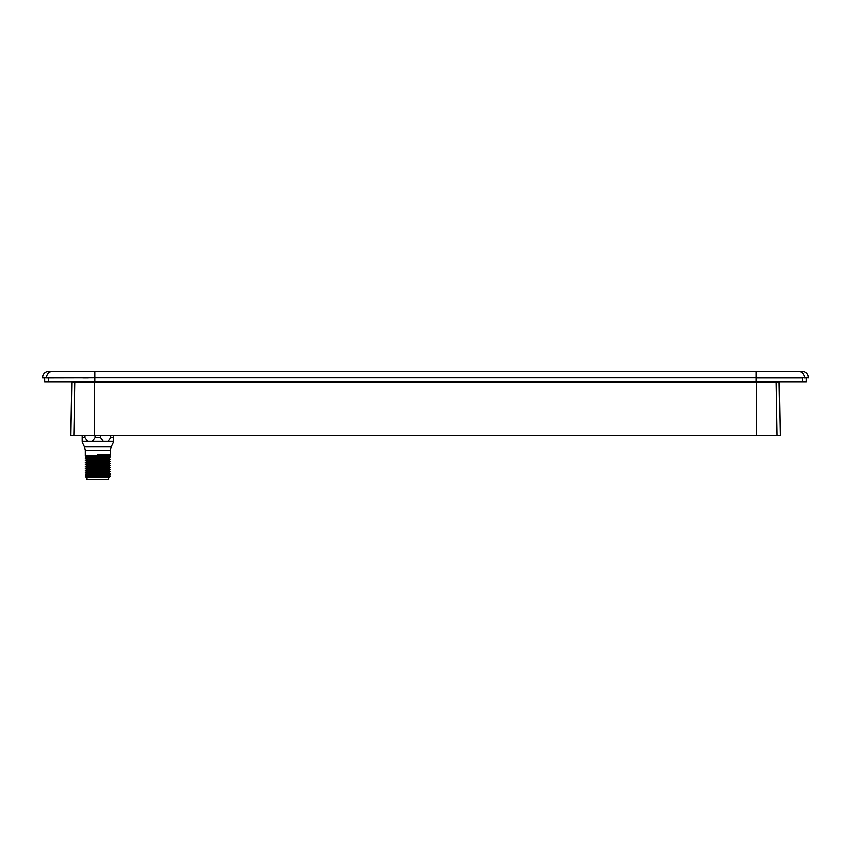 <?xml version="1.0" encoding="UTF-8"?>
<svg xmlns="http://www.w3.org/2000/svg" width="851" height="851" viewBox="0 0 851 851"><rect width="100%" height="100%" fill="white"/><g stroke="black" fill="none" stroke-linecap="round" stroke-linejoin="round"><path stroke-width="1.28" d="M71.037 423.862L71.771 382.301L70.899 435.723L73.846 435.723L74.771 382.301L779.229 382.301L780.165 435.723L73.846 435.723M779.176 382.301L780.165 435.723M71.824 382.301L74.771 382.301M71.771 382.301L71.675 387.811M97.854 477.464L96.354 477.464M108.992 477.464L86.377 477.464L85.664 476.741L97.854 476.422L88.11 477.464M101.726 476.422L110.375 476.007L108.641 477.017L99.546 477.464M87.068 475.964L85.334 474.964L87.068 473.847L108.641 472.837L110.375 471.731L97.854 472.252C81.707 472.592 81.707 472.943 97.854 473.294C114.002 473.635 114.002 473.986 97.854 474.337C81.696 474.677 81.696 475.028 97.854 475.379C113.991 475.73 113.991 476.071 97.854 476.422M97.854 475.486C81.685 475.135 81.685 474.784 97.854 474.443C113.991 474.092 113.991 473.741 97.854 473.39C81.696 473.05 81.696 472.699 97.854 472.348C114.002 472.007 114.002 471.656 97.854 471.305C81.707 470.954 81.707 470.614 97.854 470.263L110.364 469.763L108.641 468.624M85.664 476.741L87.068 475.932L108.641 474.922L110.375 473.911L108.641 472.805M87.068 473.879L85.334 472.869L87.068 471.762L107.215 470.911L110.364 469.763M87.068 471.794L85.334 470.784L87.068 469.678L108.651 468.667L110.375 467.656L108.641 466.539L87.068 467.582L85.334 468.593L87.068 469.709M109.385 477.411L108.641 476.975M108.641 474.89L110.375 476.007M97.854 464.944C113.991 465.295 113.991 465.635 97.854 465.986C81.685 466.337 81.685 466.678 97.854 467.029C114.002 467.38 114.002 467.72 97.854 468.071C81.707 468.422 81.707 468.773 97.854 469.114C114.013 469.465 114.013 469.816 97.854 470.156C81.707 470.507 81.707 470.858 97.854 471.199M87.068 467.625L85.334 466.614L87.068 465.497L108.641 464.486L110.375 463.487L108.641 462.37M108.641 456.104L110.375 457.115L108.651 458.232L87.068 459.242L85.334 460.242L87.068 461.359L85.345 462.455L87.068 463.444L108.641 462.401L110.375 461.391L108.641 460.285M97.854 456.593C114.013 456.944 114.013 457.295 97.854 457.636C81.707 457.987 81.707 458.338 97.854 458.678C114.023 459.029 114.023 459.38 97.854 459.721C81.707 460.072 81.707 460.423 97.854 460.774C114.013 461.114 114.013 461.465 97.854 461.816C81.707 462.157 81.707 462.508 97.854 462.859C114.002 463.21 114.002 463.55 97.854 463.901L85.345 464.401L87.068 465.54M108.641 464.455L110.375 465.465L108.641 466.582M97.854 469.22C81.707 468.869 81.707 468.529 97.854 468.178C114.013 467.827 114.013 467.486 97.854 467.135C81.707 466.784 81.707 466.444 97.854 466.093C114.002 465.742 114.002 465.391 97.854 465.05C81.685 464.699 81.685 464.348 97.854 464.008C113.991 463.657 113.991 463.306 97.854 462.965M85.334 462.433L97.854 461.912C114.002 461.572 114.002 461.221 97.854 460.87C81.707 460.529 81.707 460.178 97.854 459.827C114.013 459.487 114.013 459.136 97.854 458.785C81.707 458.434 81.707 458.093 97.854 457.742C114.023 457.391 114.023 457.051 97.854 456.7C81.707 456.349 81.707 456.008 97.854 455.657C114.013 455.306 114.013 454.966 97.854 454.615M108.641 458.2L110.375 459.2L108.641 460.317L87.068 461.327M110.375 450.339L111.194 446.732L84.515 446.732L85.334 450.339L110.375 450.339L110.375 455.136L108.641 456.147L87.068 457.147L85.334 458.157L87.068 459.274M87.068 457.189L85.334 456.179L85.334 450.339M110.715 435.723L110.715 437.808L108.003 441.414L103.354 441.414L100.652 437.808L95.057 437.808L92.355 441.414L87.706 441.414L84.994 437.808L84.994 435.723M108.003 441.414L113.502 441.414L113.502 437.808L110.715 437.808M113.502 435.723L113.502 437.808M82.207 435.723L82.207 441.414L87.706 441.414M100.652 435.723L100.652 437.808M95.057 435.723L95.057 437.808M104.599 477.464L103.439 477.464M102.194 477.464L100.897 477.464M89.27 477.464L90.621 477.464M93.206 477.464L94.759 477.464M108.651 477.464L108.651 479.549L87.057 479.549L87.057 477.464M756.145 371.451L756.145 377.599L94.855 377.599L94.855 371.451L48.815 371.451L802.185 371.451A6.265 6.265 0 0 1 808.45 377.599L42.55 377.599L94.855 377.599L48.603 377.706L48.603 381.844L806.365 381.844L806.365 377.706M756.145 381.844L756.145 377.599L804.45 377.599A6.265 6.159 90 0 0 798.291 371.451L751.273 371.451M797.855 377.578L764.943 377.589M86.057 377.589L46.55 377.706M48.815 371.451A6.265 6.265 0 0 0 42.55 377.599A6.265 6.265 0 0 1 48.815 371.451A6.265 6.265 0 0 0 42.55 377.599M802.185 371.451A6.265 6.265 0 0 1 808.45 377.599L808.386 377.706M802.142 371.451A6.265 6.244 90 0 1 808.386 377.599L804.45 377.706M86.483 377.706L83.175 377.706M764.517 377.706L765.857 377.706M766.07 377.706L765.251 377.706M44.635 377.706L44.635 381.844L48.603 381.844M756.145 377.706L802.397 377.706L802.397 381.844M777.154 435.723L776.229 382.301M756.677 435.723L756.677 382.301M94.323 435.723L94.323 382.301M108.694 471.901L107.215 470.911L108.694 469.912M87.015 464.252L88.493 463.252L87.015 462.263M103.354 441.414L92.355 441.414M82.207 437.808L84.994 437.808M46.55 377.599A6.265 6.159 90 0 1 52.709 371.451A6.265 6.159 -90 0 0 46.55 377.589L42.614 377.706M48.858 371.451A6.265 6.244 90 0 0 42.614 377.599M44.688 381.844L44.688 377.706M806.312 381.844L806.312 377.706M94.855 381.844L94.855 377.706M110.364 471.709L108.641 470.72M87.068 463.412L85.345 464.401M111.194 446.732L113.502 441.892M84.515 446.732L82.207 441.892M88.1 377.706L86.845 377.706M86.057 377.706L82.834 377.706M765.677 377.706L764.943 377.706"/></g></svg>
